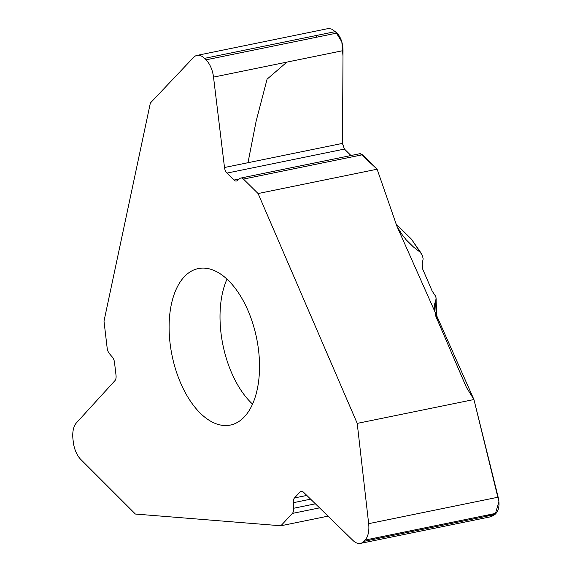 <?xml version="1.0" encoding="UTF-8"?>
<svg xmlns="http://www.w3.org/2000/svg" width="572" height="572" viewBox="0 0 572 572"><rect width="100%" height="100%" fill="white"/><g stroke="black" fill="none" stroke-linecap="round" stroke-linejoin="round"><path stroke-width="0.86" d="M435.807 300.228L436.1 297.926L435.442 295.96L432.21 291.169L422.672 269.055L422.193 263.849L423.144 258.866L422.401 255.312L420.177 252.238L413.442 246.975L406.728 240.512L402.073 234.563L396.961 226.348L377.112 169.212L258.094 193.543L357.221 423.394L473.938 399.535L467.324 388.824A21.021 16.502 -137.1 0 1 465.679 385.685L435.835 316.28L434.298 307.908L434.62 304.032L435.807 300.228L434.398 309.81M421.743 254.018L411.361 239.082A2.803 1.838 -45.4 0 1 411.604 239.268A2.803 1.838 -45.4 0 1 411.747 239.446M436.15 298.706L436.107 300.994A5.749 4.776 177.1 0 1 435.642 303.096L435.649 303.131A5.749 4.776 177 0 0 436.107 301.029A5.749 4.776 177 0 1 436.107 301.029L437.065 319.333M473.938 399.535L498.155 497.197C499.764 504.332 499.07 509.702 496.06 513.298L494.894 514.557L491.169 516.673M328.035 516.137L280.881 525.775L135.392 514.042L80.738 459.387A19.898 10.754 78.4 0 1 73.302 442.042L72.98 439.317A19.898 10.754 78.4 0 1 76.441 422.851L114.908 380.687A6.449 3.482 -101.6 0 0 116.03 375.354L114.507 362.448A6.449 3.482 -101.6 0 0 112.398 357.157L109.445 353.703A7.007 3.782 78.4 0 1 107.15 347.948L103.997 321.142L150.357 103.031L193.572 57.407A19.898 10.754 78.4 0 1 197.04 55.391A19.898 10.754 78.4 0 1 204.54 58.358L206.02 59.831A19.898 10.754 78.4 0 1 213.52 77.113L224.503 167.503A6.449 3.482 -101.6 0 0 226.927 173.101L233.977 180.066A6.449 3.482 -101.6 0 0 236.4 181.024A6.449 3.482 -101.6 0 0 237.28 180.602L239.868 178.5A7.007 3.782 78.4 0 1 240.819 178.042A7.007 3.782 78.4 0 1 243.457 179.086L258.094 193.543M257.271 389.239A79.88 43.157 78.4 0 1 230.323 425.082A79.88 43.157 78.4 0 1 172.043 355.462A79.88 43.157 78.4 0 1 198.327 268.561A79.88 43.157 78.4 0 1 248.012 310.582A79.88 43.157 78.4 0 1 257.271 389.239M327.32 28.757L329.737 28.643L332.125 29.286L336.951 33.062C340.876 37.244 342.9 43.1 343.014 50.643L342.485 143.386L344.451 149.077L350.979 155.52M359.616 153.761L362.476 154.755L377.112 169.212M357.221 423.394L368.661 523.666A19.898 10.754 78.4 0 1 365.129 540.061L363.964 541.319A19.898 10.754 78.4 0 1 360.439 543.4A19.898 10.754 78.4 0 1 353.017 540.497L303.56 492.27A6.449 3.482 -101.6 0 0 301.158 491.334A6.449 3.482 -101.6 0 0 300.014 492.006L294.487 497.955A6.449 3.482 -101.6 0 0 293.293 502.709L293.658 508.258A7.007 3.782 78.4 0 1 292.356 513.427L280.881 525.775M247.991 162.705L256.134 121.164L267.074 79.172L286.872 62.119M315.501 37.452L318.196 35.128M204.54 58.358L335.464 31.596L341.827 41.856L342.986 56.17L342.485 143.386L224.503 167.503M342.485 143.586L344.365 148.992M226.927 173.101L344.451 149.077L350.972 155.527M360.424 153.711L377.112 169.212L396.961 226.348L473.938 399.535L498.913 501.637L495.252 514.164L484.956 515.565M420.177 252.238L411.361 239.082L395.924 223.838M405.791 239.425L413.442 246.975M436.415 317.803L435.649 303.131M226.998 279.122A79.88 43.157 -101.6 0 0 252.545 404.111M206.02 59.831L336.951 33.062M213.52 77.113L343.014 50.643M233.977 180.066L239.282 178.979M243.457 179.086L362.476 154.755M368.661 523.666L498.155 497.197M365.129 540.061L496.06 513.298M363.964 541.319L494.894 514.557M300.014 492.006L302.474 491.505M294.487 497.955L306.807 495.438M293.293 502.709L310.632 499.163M293.658 508.258L315.401 503.818M292.356 513.427L319.555 507.872M395.888 223.752L412.755 240.612M327.034 28.814L197.04 55.391M359.531 153.775L240.819 178.042M490.862 516.738L360.439 543.4"/></g></svg>
